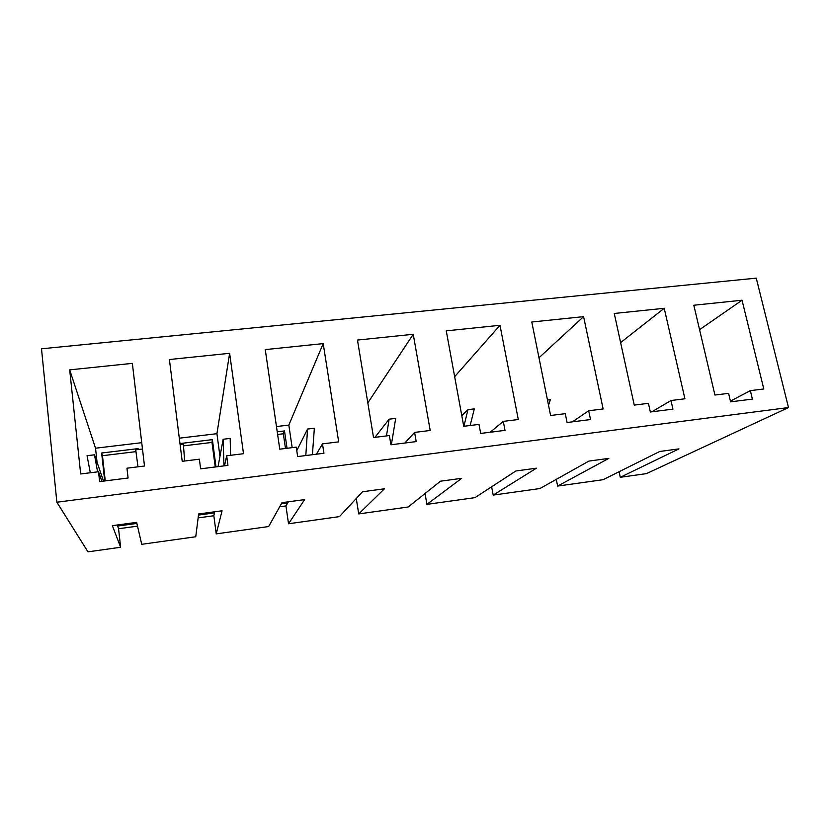 <?xml version="1.0" encoding="UTF-8"?>
<svg xmlns="http://www.w3.org/2000/svg" width="830" height="830" viewBox="0 0 830 830"><rect width="100%" height="100%" fill="white"/><g stroke="black" fill="none" stroke-linecap="round" stroke-linejoin="round"><path stroke-width="1.25" d="M646.435 473.629L620.29 477.292L619.097 471.71L620.29 477.292L646.435 473.629L788.5 407.551L756.265 278.154L41.5 348.797L56.865 502.223L788.5 407.551L56.865 502.223L87.97 551.846L120.63 547.271L87.97 551.846L56.865 502.223L41.5 348.797L756.265 278.154L788.5 407.551L646.435 473.629M603.057 479.709L557.625 486.069L556.287 479.377L557.625 486.069L603.057 479.709L659.694 451.489L678.95 448.885L620.29 477.292L678.95 448.885L659.694 451.489L603.057 479.709M539.905 488.548L493.196 495.095L491.64 486.785L493.196 495.095L539.905 488.548L588.937 461.075L608.815 458.388L557.625 486.069L608.815 458.388L588.937 461.075L539.905 488.548M474.978 497.647L426.921 504.37L425.043 493.528L426.921 504.37L474.978 497.647L515.897 470.973L536.419 468.193L493.196 495.095L536.419 468.193L515.897 470.973L474.978 497.647M408.173 506.995L358.726 513.926L356.267 498.508L358.726 513.926L408.173 506.995L440.471 481.193L461.677 478.329L426.921 504.37L461.677 478.329L440.471 481.193L408.173 506.995M339.429 516.623L288.529 523.761L285.935 505.927L279.689 506.777L285.935 505.927L288.352 501.808L287.678 502.97L281.329 503.831L287.678 502.97L285.935 505.927L288.529 523.761L339.429 516.623L362.544 491.754L384.446 488.787L358.726 513.926L384.446 488.787L362.544 491.754L339.429 516.623M268.65 526.542L216.225 533.877L213.85 515.741L198.142 517.889L213.85 515.741L214.7 511.788L214.462 512.899L198.495 515.067L214.462 512.899L213.85 515.741L216.225 533.877L268.65 526.542L281.972 502.669L304.631 499.608L288.529 523.761L304.631 499.608L281.972 502.669L268.65 526.542M195.756 536.751L141.722 544.314L195.756 536.751L198.629 513.967L222.067 510.792L216.225 533.877L222.067 510.792L198.629 513.967L195.756 536.751M137.51 526.147L118.555 528.731L120.63 547.271L112.372 525.66L136.639 522.371L141.722 544.314L136.639 522.371L112.372 525.66L120.63 547.271L118.555 528.731L137.51 526.147M672.933 409.138L650.336 411.991L648.427 403.328L634.255 405.092L614.262 313.47L664.218 308.293L684.916 398.784L670.982 400.517L672.933 409.138L670.982 400.517L684.916 398.784L664.218 308.293L614.262 313.47L634.255 405.092L648.427 403.328L650.336 411.991L672.933 409.138M505.014 430.365L480.684 433.436L478.993 424.4L463.742 426.298L446.26 330.859L499.982 325.298L518.293 419.513L503.291 421.381L505.014 430.365L503.291 421.381L518.293 419.513L499.982 325.298L446.26 330.859L463.742 426.298L478.993 424.4L480.684 433.436L505.014 430.365M323.928 453.253L297.648 456.573L296.248 447.142L279.762 449.186L265.258 349.606L323.192 343.61L338.682 441.861L322.486 443.874L323.928 453.253L322.486 443.874L338.682 441.861L323.192 343.61L265.258 349.606L279.762 449.186L296.248 447.142L297.648 456.573L323.928 453.253M128.079 478.007L99.61 481.608L98.531 471.731L80.666 473.961L69.689 369.858L132.354 363.364L144.493 466.014L126.959 468.203L128.079 478.007L126.959 468.203L144.493 466.014L132.354 363.364L69.689 369.858L80.666 473.961L98.531 471.731L101.903 481.317L98.531 471.731L99.61 481.608L128.079 478.007M227.96 465.381L200.621 468.836L199.376 459.187L182.216 461.324L169.403 359.535L229.63 353.3L243.512 453.699L226.673 455.795L227.96 465.381L226.673 455.795L243.512 453.699L229.63 353.3L169.403 359.535L182.216 461.324L199.376 459.187L200.621 468.836L227.96 465.381M416.204 441.591L390.93 444.776L389.384 435.553L373.531 437.524L357.471 340.061L413.236 334.283L430.199 430.469L414.616 432.409L416.204 441.591L414.616 432.409L430.199 430.469L413.236 334.283L357.471 340.061L373.531 437.524L389.384 435.553L390.93 444.776L416.204 441.591M590.524 419.555L567.087 422.512L565.282 413.672L550.591 415.498L531.791 322.009L583.583 316.645L603.14 408.962L588.688 410.757L590.524 419.555L588.688 410.757L603.14 408.962L583.583 316.645L531.791 322.009L550.591 415.498L565.282 413.672L567.087 422.512L590.524 419.555M752.395 399.095L730.608 401.845L728.584 393.358L714.931 395.049L693.818 305.233L742.041 300.232L763.787 388.969L750.351 390.65L752.395 399.095L750.351 390.65L763.787 388.969L742.041 300.232L693.818 305.233L714.931 395.049L728.584 393.358L730.608 401.845L752.395 399.095M292.17 447.65L288.83 425.074L276.463 426.558L288.83 425.074L323.192 343.61L288.83 425.074L292.17 447.65M284.493 430.936L287.045 448.283L284.493 430.936L283.32 433.758L285.489 448.48L283.32 433.758L284.493 430.936L277.23 431.818L284.493 430.936M219.96 456.376L216.931 433.685L179.301 438.188L216.931 433.685L229.63 353.3L216.931 433.685L219.96 456.376M212.387 439.641L215.997 466.896L212.387 439.641L211.982 442.421L215.24 466.989L211.982 442.421L212.387 439.641L179.986 443.562L212.387 439.641M95.533 448.21L97.069 462.32L95.533 448.21L69.689 369.858L95.533 448.21L141.733 442.681L95.533 448.21M117.611 526.044L136.888 523.429L117.611 526.044L118.555 528.731L117.611 526.044M138.091 448.615L138.195 449.528L138.091 448.615L101.644 453.014L138.091 448.615M104.715 480.954L101.644 453.014L102.474 455.701L135.964 451.634L102.474 455.701L101.644 453.014L104.715 480.954M90.304 472.758L87.057 455.712L94.496 454.819L103.522 481.11L94.496 454.819L87.057 455.712L90.304 472.758M105.254 480.892L102.474 455.701L105.254 480.892M135.726 449.829L142.48 449.009L135.726 449.829L137.977 466.823L135.726 449.829M97.587 471.855L94.496 454.819L97.587 471.855M230.19 438.406L230.564 455.307L230.19 438.406L223.146 439.257L230.19 438.406M224.525 465.817L226.673 455.795L224.525 465.817M183.492 445.876L211.982 442.421L183.492 445.876M218.062 466.636L223.146 439.257L223.955 465.889L223.146 439.257L218.062 466.636M180.1 444.465L183.357 444.071L180.1 444.465M184.654 461.024L183.357 444.071L184.654 461.024M314.363 428.218L312.412 454.705L314.363 428.218L307.567 429.048L314.363 428.218M316.396 454.207L322.486 443.874L316.396 454.207M277.614 434.453L283.32 433.758L277.614 434.453M296.767 450.659L307.567 429.048L305.814 455.546L307.567 429.048L296.767 450.659M367.825 402.872L413.236 334.283L367.825 402.872M395.692 418.382L391.355 444.724L395.692 418.382L389.114 419.181L395.692 418.382M404.895 443.013L414.616 432.409L404.895 443.013M374.952 437.348L389.114 419.181L386.49 435.916L389.114 419.181L374.952 437.348M454.653 376.675L499.982 325.298L454.653 376.675M474.314 408.879L470.154 425.5L474.314 408.879L467.954 409.647L474.314 408.879M490.188 432.233L503.291 421.381L490.188 432.233M461.781 415.633L467.954 409.647L463.918 426.278L467.954 409.647L461.781 415.633M538.981 357.772L583.583 316.645L538.981 357.772M550.363 399.676L548.526 405.237L550.363 399.676L547.478 400.029L550.363 399.676M572.451 421.837L588.688 410.757L572.451 421.837M620.622 342.603L664.218 308.293L620.622 342.603M651.851 411.805L670.982 400.517L651.851 411.805M699.566 329.666L742.041 300.232L699.566 329.666M730.431 401.108L750.351 390.65L730.431 401.108"/></g></svg>
